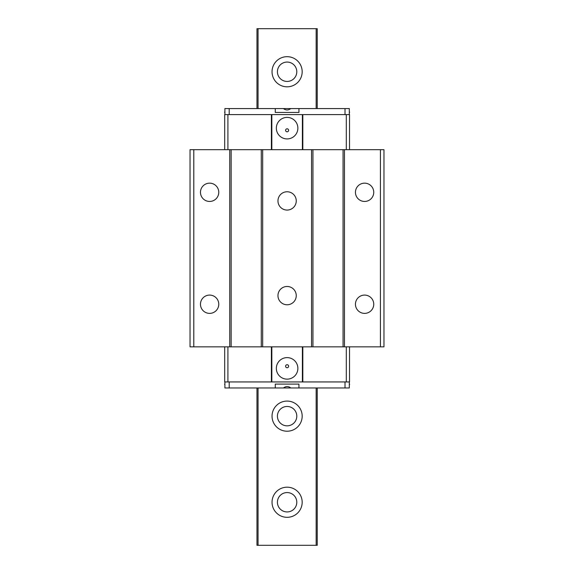 <?xml version="1.0" encoding="UTF-8"?>
<svg xmlns="http://www.w3.org/2000/svg" width="574" height="574" viewBox="0 0 574 574"><rect width="100%" height="100%" fill="white"/><g stroke="black" fill="none" stroke-linecap="round" stroke-linejoin="round"><path stroke-width="0.86" d="M287.108 364.72A1.507 1.507 0 0 0 285.601 366.226A1.507 1.507 0 0 0 287.108 367.733A1.507 1.507 0 0 0 288.614 366.226A1.507 1.507 0 0 0 287.108 364.72M287.108 357.616A10.763 10.763 0 0 0 276.345 368.379A10.763 10.763 0 0 0 287.108 379.141A10.763 10.763 0 0 0 297.87 368.379A10.763 10.763 0 0 0 287.108 357.616M227.914 346.854L227.914 381.94L271.394 381.94L271.394 346.854M229.744 149.685L261.278 149.685L231.143 149.685L231.143 346.854L261.278 346.854L229.744 346.854L229.744 149.685L190.03 149.685L190.03 346.854L193.797 346.854L193.797 149.685M311.538 149.685L343.073 149.685L312.938 149.685L312.938 346.854L343.073 346.854L311.538 346.854L311.538 149.685L261.278 149.685L261.278 346.854L262.677 346.854L262.677 149.685M302.821 346.854L302.821 381.94L349.53 381.94L349.53 346.854M227.914 381.94L224.685 381.94L224.685 346.854M302.821 381.94L302.39 381.94L302.39 346.854M271.825 346.854L271.825 381.94L302.39 381.94M271.825 381.94L271.394 381.94M284.266 387.378A5.381 5.381 0 0 0 283.491 387.967L298.946 387.967L298.946 384.092L275.269 384.092L275.269 387.967L283.491 387.967C285.895 386.115 288.306 386.115 290.724 387.967A5.381 5.381 0 0 0 289.059 386.933M224.9 381.94L224.9 387.967L275.269 387.967L275.269 384.092L275.269 387.967M349.315 381.94L349.315 387.967L298.946 387.967L298.946 384.092L298.946 387.967M289.949 109.16A5.381 5.381 0 0 0 290.724 108.572L275.269 108.572L275.269 112.447L298.946 112.447L298.946 108.572L290.724 108.572C288.32 110.416 285.909 110.416 283.491 108.572A5.381 5.381 0 0 0 285.156 109.605M349.315 114.599L349.315 108.572L298.946 108.572L298.946 112.447L298.946 108.572M224.9 114.599L224.9 108.572L275.269 108.572L275.269 112.447L275.269 108.572M287.108 131.819A1.507 1.507 0 0 0 288.614 130.312A1.507 1.507 0 0 0 287.108 128.806A1.507 1.507 0 0 0 285.601 130.312A1.507 1.507 0 0 0 287.108 131.819M287.108 138.922A10.763 10.763 0 0 0 297.87 128.16A10.763 10.763 0 0 0 287.108 117.397A10.763 10.763 0 0 0 276.345 128.16A10.763 10.763 0 0 0 287.108 138.922M346.301 149.685L346.301 114.599L302.821 114.599L302.821 149.685M271.394 149.685L271.394 114.599L224.685 114.599L224.685 149.685M346.301 114.599L349.53 114.599L349.53 149.685M271.394 114.599L271.825 114.599L271.825 149.685M302.39 149.685L302.39 114.599L271.825 114.599M302.39 114.599L302.821 114.599M349.315 111.672A6.673 6.673 0 0 1 349.638 112.325L349.315 112.325M287.108 56.683A15.068 15.068 0 0 0 272.04 71.75A15.068 15.068 0 0 0 287.108 86.818A15.068 15.068 0 0 0 302.175 71.75A15.068 15.068 0 0 0 287.108 56.683M287.108 62.064A9.686 9.686 0 0 0 277.421 71.75A9.686 9.686 0 0 0 287.108 81.436A9.686 9.686 0 0 0 296.794 71.75A9.686 9.686 0 0 0 287.108 62.064M287.108 401.083A15.068 15.068 0 0 0 272.04 416.15A15.068 15.068 0 0 0 287.108 431.218A15.068 15.068 0 0 0 302.175 416.15A15.068 15.068 0 0 0 287.108 401.083M287.108 406.464A9.686 9.686 0 0 0 277.421 416.15A9.686 9.686 0 0 0 287.108 425.836A9.686 9.686 0 0 0 296.794 416.15A9.686 9.686 0 0 0 287.108 406.464M287.108 487.183A15.068 15.068 0 0 0 272.04 502.25A15.068 15.068 0 0 0 287.108 517.317A15.068 15.068 0 0 0 302.175 502.25A15.068 15.068 0 0 0 287.108 487.183M287.108 492.564A9.686 9.686 0 0 0 277.421 502.25A9.686 9.686 0 0 0 287.108 511.936A9.686 9.686 0 0 0 296.794 502.25A9.686 9.686 0 0 0 287.108 492.564M316.166 387.967L316.166 545.3L317.243 545.3L317.243 387.967M317.243 108.572L317.243 28.7L256.973 28.7L256.973 108.572M316.166 108.572L316.166 28.7M316.166 545.3L258.049 545.3L258.049 387.967M258.049 108.572L258.049 28.7M258.049 545.3L256.973 545.3L256.973 387.967M287.108 191.766A9.148 9.148 0 0 0 277.959 200.914A9.148 9.148 0 0 0 287.108 210.062A9.148 9.148 0 0 0 296.256 200.914A9.148 9.148 0 0 0 287.108 191.766M287.108 286.476A9.148 9.148 0 0 0 277.959 295.624A9.148 9.148 0 0 0 287.108 304.772A9.148 9.148 0 0 0 296.256 295.624A9.148 9.148 0 0 0 287.108 286.476M364.598 183.156A9.148 9.148 0 0 0 355.45 192.304A9.148 9.148 0 0 0 364.598 201.452A9.148 9.148 0 0 0 373.746 192.304A9.148 9.148 0 0 0 364.598 183.156M364.598 295.086A9.148 9.148 0 0 0 355.45 304.234A9.148 9.148 0 0 0 364.598 313.382A9.148 9.148 0 0 0 373.746 304.234A9.148 9.148 0 0 0 364.598 295.086M209.618 295.086A9.148 9.148 0 0 0 200.469 304.234A9.148 9.148 0 0 0 209.618 313.382A9.148 9.148 0 0 0 218.766 304.234A9.148 9.148 0 0 0 209.618 295.086M209.618 183.156A9.148 9.148 0 0 0 200.469 192.304A9.148 9.148 0 0 0 209.618 201.452A9.148 9.148 0 0 0 218.766 192.304A9.148 9.148 0 0 0 209.618 183.156M344.472 149.685L344.472 346.854L343.073 346.854L343.073 149.685L383.97 149.685L383.97 346.854L380.419 346.854L380.419 149.685M344.472 346.854L380.419 346.854M262.677 346.854L311.538 346.854M193.797 346.854L229.744 346.854M346.301 346.854L346.301 381.94M229.205 381.94L229.205 387.967M345.01 381.94L345.01 387.967M345.01 114.599L345.01 108.572M229.205 114.599L229.205 108.572M227.914 149.685L227.914 114.599M224.9 111.672A6.673 6.673 0 0 0 224.578 112.325M224.578 384.207A6.673 6.673 0 0 0 224.9 384.867M349.315 384.867A6.673 6.673 0 0 0 349.638 384.207"/></g></svg>

